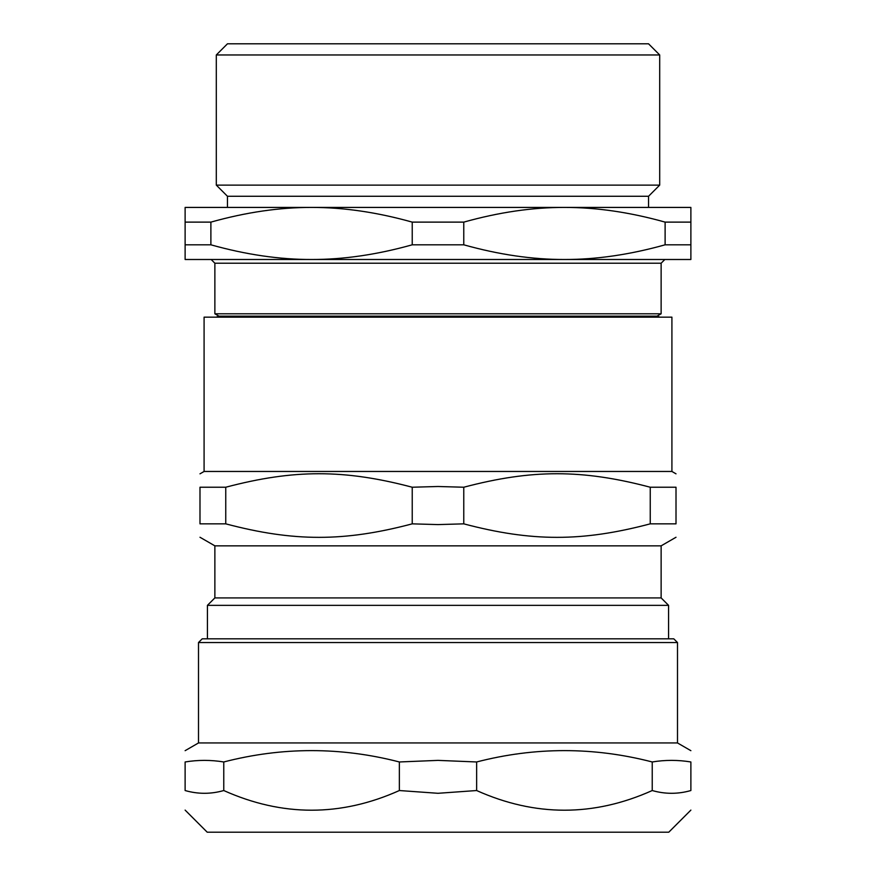 <?xml version="1.0" encoding="UTF-8"?>
<svg xmlns="http://www.w3.org/2000/svg" width="876" height="876" viewBox="0 0 876 876"><rect width="100%" height="100%" fill="white"/><g stroke="black" fill="none" stroke-linecap="round" stroke-linejoin="round"><path stroke-width="1.31" d="M438 316.148L218.945 316.148L214.872 313.794L661.128 313.794L657.055 316.148L438 316.148M214.872 263.216L661.128 263.216L664.851 259.493L211.149 259.493L214.872 263.216L214.872 313.794M210.886 222.121C246.057 212.255 279.619 207.36 311.56 207.426C343.501 207.36 377.052 212.255 412.235 222.121L463.765 222.121C498.948 212.255 532.499 207.36 564.44 207.426C596.381 207.36 629.943 212.255 665.114 222.121L690.879 222.121L690.879 259.493L564.44 259.493C532.499 259.559 498.948 254.664 463.765 244.809L412.235 244.809C377.052 254.664 343.501 259.559 311.56 259.493L185.121 259.493L185.121 222.121L210.886 222.121L210.886 244.809L185.121 244.809M463.765 222.121L463.765 244.809M665.114 222.121L665.114 244.809C629.943 254.664 596.381 259.559 564.44 259.493M690.879 244.809L665.114 244.809M690.879 222.121L690.879 207.426L185.121 207.426L185.121 222.121M311.56 259.493C279.619 259.559 246.057 254.664 210.886 244.809M412.235 222.121L412.235 244.809M659.694 54.958L648.536 43.8L227.464 43.8L216.306 54.958L216.306 185.121L659.694 185.121L659.694 54.958L216.306 54.958M659.694 185.121L648.536 196.279L227.464 196.279L216.306 185.121M199.991 537.262L214.872 545.847L661.128 545.847L661.128 597.914L668.574 605.349L207.426 605.349L207.426 638.823M225.756 487.231C293.788 469.24 344.202 469.24 412.235 487.231L438 486.498L463.765 487.231C531.798 469.24 582.212 469.24 650.244 487.231L676.009 487.231C676.009 469.24 676.009 469.24 676.009 487.231C676.009 469.24 676.009 469.24 676.009 487.231L676.009 523.848L650.244 523.848C582.212 541.85 531.798 541.85 463.765 523.848L438 524.593L412.235 523.848C344.202 541.85 293.788 541.85 225.756 523.848L225.756 487.231L199.991 487.231C199.991 469.24 199.991 469.24 199.991 487.231C199.991 469.24 199.991 469.24 199.991 487.231L199.991 523.848C199.991 541.85 199.991 541.85 199.991 523.848C199.991 541.85 199.991 541.85 199.991 523.848L225.756 523.848M412.235 523.848L412.235 487.231M463.765 523.848L463.765 487.231M650.244 523.848L650.244 487.231M676.009 523.848C676.009 541.85 676.009 541.85 676.009 523.848C676.009 541.85 676.009 541.85 676.009 523.848M204.086 471.463L671.914 471.463L671.914 317.156L204.086 317.156L204.086 471.463L199.991 473.828M661.128 597.914L214.872 597.914L207.426 605.349M223.763 761.967C282.291 746.834 340.819 746.834 399.357 761.967L438 760.379L476.643 761.967C535.181 746.834 593.709 746.834 652.237 761.967C665.114 759.853 678.002 759.853 690.879 761.967C690.879 746.834 690.879 746.834 690.879 761.967C690.879 746.834 690.879 746.834 690.879 761.967L690.879 790.535C678.002 794.214 665.114 794.214 652.237 790.535C593.709 816.76 535.181 816.76 476.643 790.535L438 793.295L399.357 790.535C340.819 816.76 282.291 816.76 223.763 790.535L223.763 761.967C210.886 759.853 197.998 759.853 185.121 761.967C185.121 746.834 185.121 746.834 185.121 761.967C185.121 746.834 185.121 746.834 185.121 761.967L185.121 790.535C185.121 816.76 185.121 816.76 185.121 790.535C185.121 816.76 185.121 816.76 185.121 790.535C197.998 794.214 210.886 794.214 223.763 790.535M399.357 790.535L399.357 761.967M476.643 790.535L476.643 761.967M652.237 790.535L652.237 761.967M690.879 790.535C690.879 816.76 690.879 816.76 690.879 790.535C690.879 816.76 690.879 816.76 690.879 790.535M677.498 642.535L673.775 638.823L202.225 638.823L198.502 642.535L677.498 642.535L677.498 742.947L198.502 742.947L185.121 750.677M690.879 810.103L668.782 832.2L207.218 832.2L185.121 810.103M661.128 263.216L661.128 313.794M227.464 196.279L227.464 207.426M648.536 196.279L648.536 207.426M668.574 605.349L668.574 638.823M671.914 471.463L676.009 473.828M661.128 545.847L676.009 537.262M214.872 545.847L214.872 597.914M198.502 642.535L198.502 742.947M677.498 742.947L690.879 750.677M659.902 317.156L657.055 316.148M216.098 317.156L218.945 316.148"/></g></svg>
